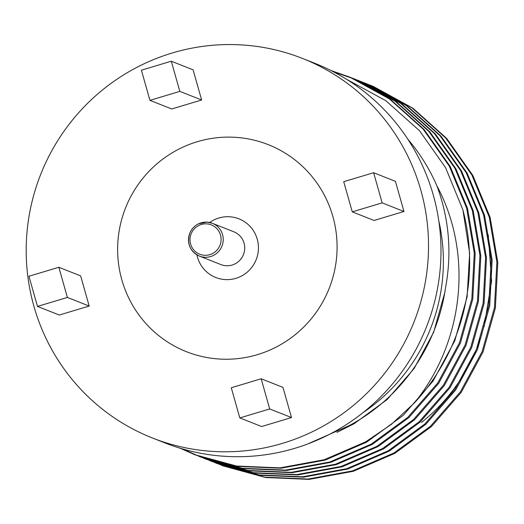 <?xml version="1.0" encoding="UTF-8"?>
<svg xmlns="http://www.w3.org/2000/svg" width="524" height="524" viewBox="0 0 524 524"><rect width="100%" height="100%" fill="white"/><g stroke="black" fill="none" stroke-linecap="round" stroke-linejoin="round"><path stroke-width="0.79" d="M220.047 464.664L222.857 465.797L264.777 477.168L308.217 479.028L352.442 470.912L393.897 453.005L430.499 426.209L460.393 391.86L482.08 351.683L494.453 307.673L496.883 262.052L489.239 217.087L471.901 175.042L445.721 138.015L412.002 107.852L372.426 86.074L367.088 83.978M214.401 462.437L217.198 463.563L259.118 474.934L302.564 476.794L346.79 468.679L388.251 450.778L424.846 423.981L454.747 389.633L476.427 349.449L488.8 305.446L491.23 259.819L483.593 214.86L466.249 172.809L440.068 135.782L406.349 105.625L366.774 83.847L361.436 81.744M208.749 460.203L211.558 461.336L253.472 472.707L296.912 474.567L341.137 466.445L382.599 448.544L419.2 421.748L449.094 387.4L470.775 347.216L483.148 303.213L485.578 257.592L477.94 212.626L460.596 170.582L434.416 133.548L400.696 103.392L361.121 81.613L352.934 78.462M203.096 457.969L205.919 459.109L247.832 470.473L291.259 472.334L335.491 464.218L376.946 446.31L413.547 419.514L443.442 385.166L465.122 344.989L477.495 300.986L479.932 255.358L472.288 210.393L454.95 168.348L428.763 131.321L395.044 101.158L355.469 79.379L333.428 71.808M182.948 449.048L200.266 456.876L242.18 468.246L285.606 470.1L329.838 461.985L371.293 444.083L407.895 417.287L437.789 382.939L459.476 342.755L471.849 298.752L474.279 253.125L466.635 208.166L449.297 166.115L423.117 129.087L389.398 98.931L349.816 77.152L330.716 70.419M180.02 448.184L194.601 454.642L236.521 466.013L279.96 467.873L324.186 459.751L365.641 441.85L391.402 424.342L414.373 402.93A204.065 200.712 -68.5 0 0 462.895 209.875L469.642 253.138L467.113 296.879L454.74 340.888L433.053 381.066L403.159 415.414L366.558 442.21L325.103 460.118L280.877 468.233L237.431 466.373L195.504 455.002L180.492 448.328M223.322 465.98L265.688 477.528L309.134 479.388L353.359 471.273L394.814 453.365L431.416 426.575L461.31 392.227L482.997 352.043L495.37 308.04L497.8 262.413L490.156 217.453L472.818 175.402L446.638 138.375L412.919 108.219L373.343 86.44L367.547 84.161M217.676 463.753L260.048 475.301L303.481 477.161L347.707 469.039L389.168 451.138L425.763 424.342L455.664 389.994L477.344 349.809L489.717 305.806L492.147 260.179L484.51 215.22L467.166 173.175L440.985 136.142L407.266 105.986L367.691 84.207L361.894 81.934M212.024 461.52L254.395 473.067L297.829 474.927L342.054 466.812L383.516 448.904L420.11 422.108L450.011 387.76L471.692 347.582L484.065 303.573L486.495 257.952L478.857 212.986L461.513 170.942L435.333 133.915L401.613 103.752L362.038 81.973L356.241 79.7M206.371 459.293L248.743 470.834L292.176 472.694L336.401 464.578L377.863 446.671L414.464 419.881L444.359 385.533L466.039 345.349L478.412 301.346L480.849 255.719L473.205 210.759L455.86 168.708L429.68 131.681L395.961 101.525L356.386 79.746L350.589 77.467M200.718 457.059L243.084 468.607L286.523 470.467L330.755 462.345L372.21 444.444L408.812 417.648L438.706 383.299L460.393 343.115L472.766 299.112L475.196 253.485L467.552 208.526L450.214 166.481L424.027 129.448L390.308 99.291L350.733 77.513L331.155 70.642M363.211 412.493A179.948 176.994 -68.5 0 0 438.817 220.99M414.373 402.93C463.386 342.919 473.775 254.585 436.852 185.725C449.192 218.796 452.055 252.994 445.439 288.331A184.029 181.009 -68.5 0 1 349.364 425.547L307.621 444.011M436.852 185.725A189.23 186.118 -68.5 0 0 407.823 139.174M373.625 172.717L395.43 181.324L403.965 211.486L374.071 220.466L352.266 211.86L343.731 181.697L373.625 172.717L382.16 202.873L352.266 211.86M261.168 378.78L282.973 387.387L291.508 417.549L261.614 426.529L239.809 417.923L231.274 387.76L261.168 378.78L269.703 408.943L239.809 417.923M171.296 61.216L193.101 69.83L201.635 99.986L171.741 108.966L149.936 100.359L141.401 70.196L171.296 61.216L179.83 91.379L149.936 100.359M420.798 190.068A204.065 200.712 111.5 0 1 362.051 397.867A204.065 200.712 111.5 0 1 152.418 437.985A204.065 200.712 111.5 0 1 40.669 174.466A204.065 200.712 111.5 0 1 302.302 58.367A204.065 200.712 111.5 0 1 420.798 190.068M197.234 141.735A111.311 109.483 111.5 0 1 268.236 144.644A111.311 109.483 111.5 0 1 329.19 288.383A111.311 109.483 111.5 0 1 186.478 351.709A111.311 109.483 111.5 0 1 121.843 279.875A111.311 109.483 111.5 0 1 197.234 141.735M37.479 306.422L59.291 315.029L89.185 306.049L80.65 275.893L58.845 267.279L28.944 276.259L37.479 306.422L67.38 297.442L58.845 267.279M302.302 58.367L314.76 63.286A204.065 200.712 111.5 0 1 433.256 194.987A204.065 200.712 111.5 0 1 374.509 402.792A204.065 200.712 111.5 0 1 164.877 442.904L152.418 437.985M421.466 422.482A179.948 176.994 -68.5 0 0 482.132 333.172M67.38 297.442L89.185 306.049M179.83 91.379L201.635 99.986M269.703 408.943L291.508 417.549M382.16 202.873L403.965 211.486M346.344 79.163L385.861 100.719L419.495 130.692L445.577 167.66L462.895 209.875M484.13 326.714L491.61 281.028L488.27 234.903M336.945 432.372L354.191 423.674L387.177 399.498L414.117 368.516L433.649 332.275L444.791 292.582L445.439 288.331M258.306 244.813A31.538 31.021 111.5 0 1 215.777 277.51A31.538 31.021 111.5 0 1 196.906 254.861A31.538 31.021 -68.5 0 0 215.777 277.51A31.538 31.021 -68.5 0 0 225.34 279.6A31.538 31.021 -68.5 0 0 258.384 249.869A31.538 31.021 -68.5 0 0 238.937 218.842A31.538 31.021 111.5 0 1 258.306 244.813M209.685 222.49A31.538 31.021 111.5 0 1 238.937 218.842A31.538 31.021 -68.5 0 0 209.685 222.49M216.851 137.753A111.311 109.483 111.5 0 1 268.236 144.644A111.311 109.483 111.5 0 1 335.969 262.753A111.311 109.483 111.5 0 1 237.863 358.606A111.311 109.483 111.5 0 1 186.478 351.709A111.311 109.483 111.5 0 1 118.745 233.606A111.311 109.483 111.5 0 1 216.851 137.753M226.23 265.74A17.626 17.331 111.5 0 1 220.886 264.574L199.389 256.085A17.626 17.331 111.5 0 1 206.993 222.13A17.626 17.331 111.5 0 1 222.805 243.391A17.626 17.331 111.5 0 1 199.389 256.085C190.002 251.304 186.773 243.732 189.695 233.363C191.443 229.073 194.365 225.896 198.465 223.846L206.973 222.13L212.338 223.303L233.828 231.785A17.626 17.331 111.5 0 1 226.23 265.74M206.561 223.859A15.766 15.51 111.5 0 1 218.482 248.153A15.766 15.51 111.5 0 1 191.614 246.693A15.766 15.51 111.5 0 1 206.561 223.859M194.607 454.649L195.524 455.009M200.26 456.876L201.177 457.242M205.919 459.109L206.829 459.469M211.565 461.343L212.482 461.703M217.218 463.57L218.135 463.936M222.864 465.803L223.781 466.164M347.327 76.15L348.237 76.504M352.966 78.377L353.883 78.738M358.619 80.604L359.536 80.971M364.272 82.838L365.189 83.198M369.924 85.071L370.841 85.432"/></g></svg>
